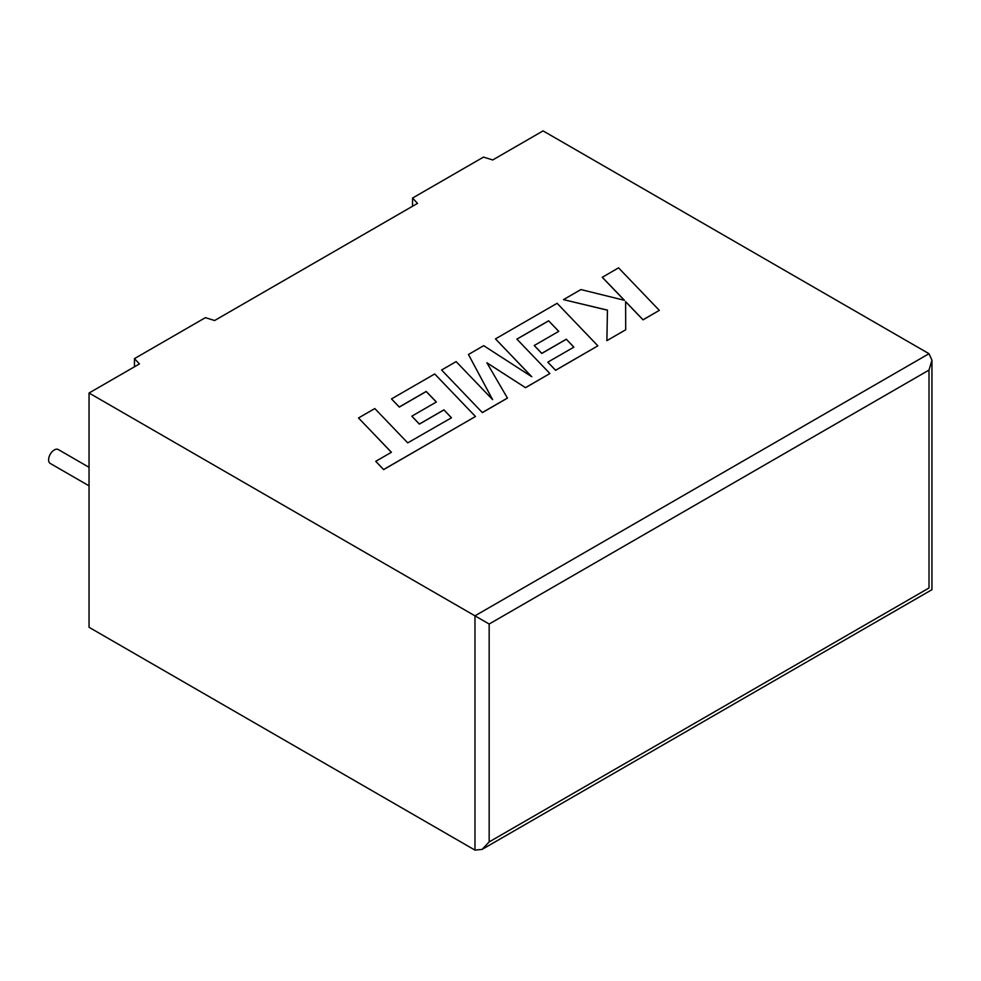<?xml version="1.0" encoding="UTF-8"?>
<svg xmlns="http://www.w3.org/2000/svg" width="981" height="981" viewBox="0 0 981 981"><rect width="100%" height="100%" fill="white"/><g stroke="black" fill="none" stroke-linecap="round" stroke-linejoin="round"><path stroke-width="1.47" d="M89.05 467.312L58.308 449.556A8.032 4.635 120 0 0 54.298 449.948A8.032 4.635 120 0 0 49.05 457.023A8.032 4.635 120 0 0 50.276 463.461L89.05 485.84M89.05 393.013L89.05 627.3L474.976 850.11L482.076 849.411L489.163 841.919L929.007 587.987C932.833 590.194 932.833 590.194 929.007 587.987L929.007 370.082L931.95 360.199L929.007 353.7L543.082 130.89L492.72 159.964L483.498 157.095L412.547 198.052L417.514 203.386L214.618 320.517L205.397 317.66L134.458 358.617L139.425 363.939L89.05 393.013L474.976 615.835L929.007 353.7M412.547 206.243L412.547 198.052M134.458 366.808L134.458 358.617M929.007 370.082L489.163 624.026L474.976 615.835L474.976 850.11M358.519 417.967L391.419 452.278L375.748 461.315L383.62 469.531L475.466 416.508L434.718 373.969L391.493 398.924L399.292 406.992L426.22 391.444L436.373 402.002L411.824 416.177L419.377 424.025L443.927 409.85L451.481 417.783L407.716 442.872L374.816 408.55L358.519 417.967L391.37 452.302M375.748 461.315L383.62 469.617L475.466 416.508M391.493 398.924L399.292 407.078L426.22 391.529L436.324 402.026M411.824 416.177L419.377 424.111L443.927 409.935L451.432 417.808M548.6 320.787L558.765 331.345L534.216 345.52L541.77 353.368L566.319 339.193L573.873 347.127L547.803 362.173L555.602 370.242L597.858 345.839L557.11 303.301L495.479 338.886L531.788 376.741L483.707 345.68L468.452 354.484L492.621 399.635L456.14 361.609L441.597 369.996L482.358 412.609L507.459 398.114L486.858 362.737L525.522 387.691L549.887 373.54L516.877 339.107L548.6 320.787L558.716 331.37M482.358 412.523L507.459 398.041M486.932 362.872L525.522 387.691M525.522 387.605L549.887 373.54M516.926 339.156L548.6 320.873M534.216 345.52L541.77 353.454L566.319 339.267L573.811 347.151M547.803 362.173L555.602 370.328L597.858 345.839M495.479 338.886L531.579 376.606M468.452 354.484L492.523 399.537M441.597 369.996L482.358 412.609M602.273 277.231L624.443 300.309L580.911 289.567L563.499 299.622L607.435 310.119L606.883 340.64L625.706 329.763L625.62 301.645L643.033 319.769L659.318 310.364L618.545 267.838L602.273 277.316L624.333 300.284M659.318 310.364L643.033 319.843L625.62 301.719M563.499 299.622L607.435 310.204M606.883 340.64L625.706 329.763M489.163 624.026L489.163 841.919M931.95 360.199L931.95 589.679L482.076 849.411"/></g></svg>
